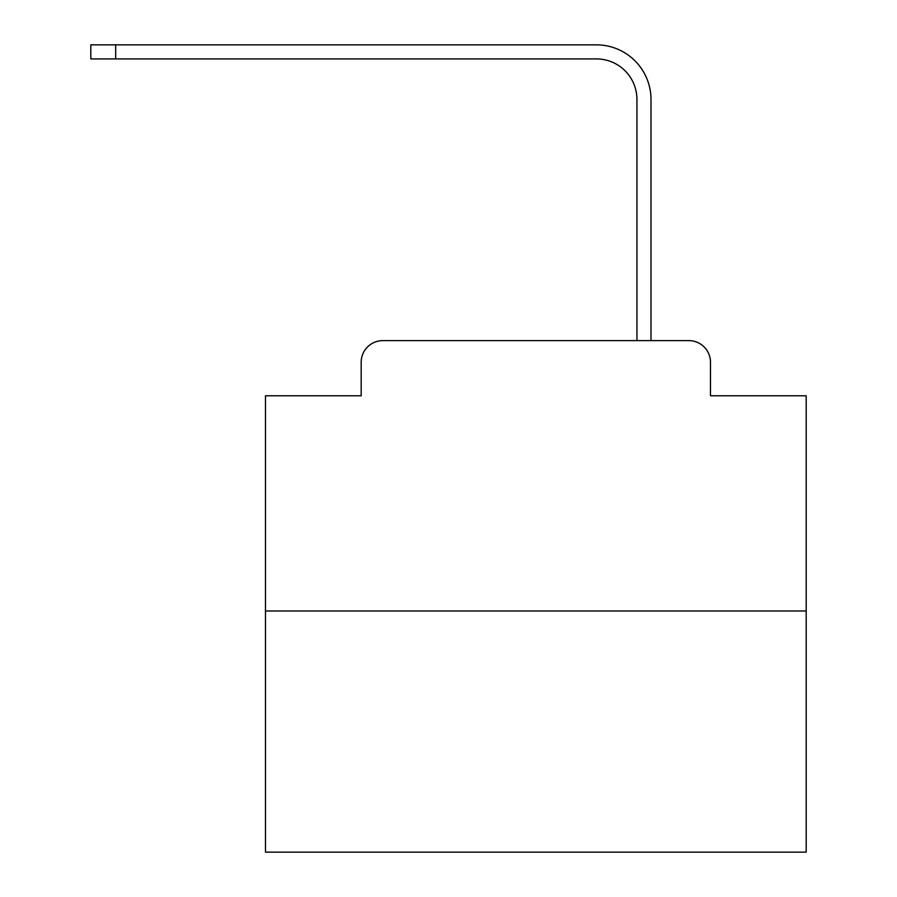 <?xml version="1.0" encoding="UTF-8"?>
<svg xmlns="http://www.w3.org/2000/svg" width="897" height="897" viewBox="0 0 897 897"><rect width="100%" height="100%" fill="white"/><g stroke="black" fill="none" stroke-linecap="round" stroke-linejoin="round"><path stroke-width="1.35" d="M361.177 362.253L361.177 395.779L361.177 362.253A21.629 21.629 0 0 1 382.806 340.625L451.471 340.625M806.19 610.992L265.467 610.992L265.467 852.15L806.19 852.15L806.19 395.779L710.48 395.779L710.48 362.253A21.629 21.629 0 0 0 688.851 340.625L382.806 340.625M265.467 610.992L265.467 395.779L361.177 395.779M620.175 340.625L636.937 340.625L636.937 99.466A40.556 40.556 0 0 0 596.393 58.91A40.556 40.556 0 0 1 636.937 99.466A40.556 40.556 0 0 0 596.393 58.91A40.556 40.556 0 0 1 636.937 99.466A40.556 40.556 0 0 0 596.393 58.91A40.556 40.556 0 0 1 636.937 99.466A40.556 40.556 0 0 0 596.393 58.91A40.556 40.556 0 0 1 636.937 99.466A40.556 40.556 0 0 0 596.393 58.91A40.556 40.556 0 0 1 636.937 99.466A40.556 40.556 0 0 0 596.393 58.91A40.556 40.556 0 0 1 636.937 99.466A40.556 40.556 0 0 0 596.393 58.91A40.556 40.556 0 0 1 636.937 99.466A40.556 40.556 0 0 0 596.393 58.91A40.556 40.556 0 0 1 636.937 99.466A40.556 40.556 0 0 0 596.393 58.91A40.556 40.556 0 0 1 636.937 99.466A40.556 40.556 0 0 0 596.393 58.91A40.556 40.556 0 0 1 636.937 99.466A40.556 40.556 0 0 0 596.393 58.91A40.556 40.556 0 0 1 636.937 99.466A40.556 40.556 0 0 0 596.393 58.91A40.556 40.556 0 0 1 636.937 99.466A40.556 40.556 0 0 0 596.393 58.91A40.556 40.556 0 0 1 636.937 99.466A40.556 40.556 0 0 0 596.393 58.91A40.556 40.556 0 0 1 636.937 99.466A40.556 40.556 0 0 0 596.393 58.91A40.556 40.556 0 0 1 636.937 99.466A40.556 40.556 0 0 0 596.393 58.91A40.556 40.556 0 0 1 636.937 99.466A40.556 40.556 0 0 0 596.393 58.91L90.81 58.91L90.81 44.85L115.679 44.85L115.679 58.91M115.679 44.85L596.393 44.85A54.616 54.616 0 0 1 650.998 99.466L650.998 340.625L650.998 99.466L650.998 340.625L650.998 99.466L650.998 340.625L650.998 99.466L650.998 340.625L650.998 99.466L650.998 340.625L650.998 99.466L650.998 340.625L650.998 99.466L650.998 340.625L650.998 99.466L650.998 340.625L650.998 99.466L650.998 340.625L650.998 99.466L650.998 340.625L650.998 99.466L650.998 340.625L650.998 99.466L650.998 340.625L650.998 99.466L650.998 340.625L650.998 99.466L650.998 340.625L650.998 99.466L650.998 340.625L650.998 99.466L650.998 340.625L650.998 99.466L650.998 340.625L688.851 340.625M710.48 395.779L710.48 362.253"/></g></svg>
